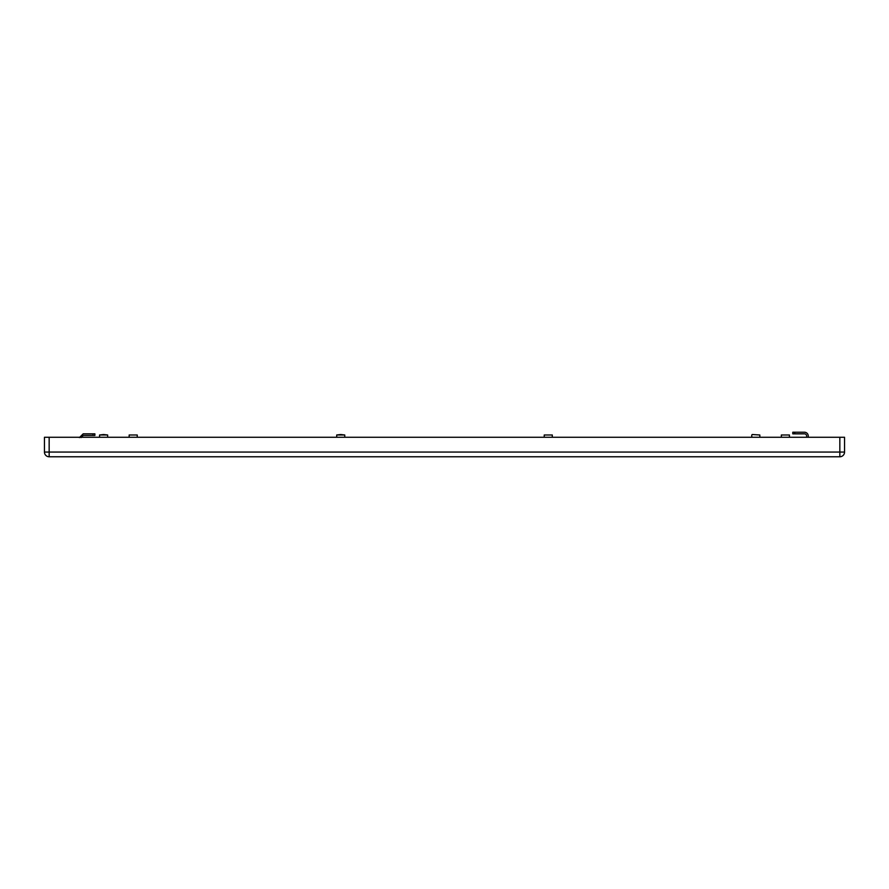 <?xml version="1.0" encoding="UTF-8"?>
<svg xmlns="http://www.w3.org/2000/svg" width="889" height="889" viewBox="0 0 889 889"><rect width="100%" height="100%" fill="white"/><g stroke="black" fill="none" stroke-linecap="round" stroke-linejoin="round"><path stroke-width="1.33" d="M91.645 435.454L84.655 435.454M88.155 435.454L90.834 435.454L88.155 435.454M79.41 437.61L83.177 433.843L92.978 433.843L92.978 435.454L94.879 435.454L93.267 435.454M94.879 435.454L94.879 433.843L92.978 433.843M81.032 437.61L83.177 435.454L92.978 435.454M794.677 433.843L792.777 433.843L792.777 432.232L794.677 432.232L794.677 433.843L804.478 433.843A2.156 2.156 0 0 1 806.634 435.999L806.634 437.277M808.245 437.277L808.245 435.999A3.767 3.767 0 0 0 804.478 432.232L794.677 432.232M789.421 437.277L789.421 434.988L781.353 434.988L781.353 437.277M781.353 434.988L789.421 434.988M340.731 434.521L344.765 434.988L336.698 434.988L340.731 434.521M103.613 434.521L107.647 434.988L99.579 434.988L103.613 434.521M49.162 456.768A4.712 4.712 0 0 1 44.45 452.068L44.45 437.277L49.162 437.277L49.162 456.768L839.838 456.768L839.838 452.068L844.55 452.068A4.712 4.712 0 0 1 839.838 456.768M44.45 452.068L839.838 452.068L839.838 437.277L49.162 437.277M839.838 437.277L844.55 437.277L844.55 452.068M137.239 437.277L137.239 434.988L129.172 434.988L129.172 437.277M129.172 434.988L137.239 434.988M552.302 437.277L552.302 434.988L544.235 434.988L544.235 437.277M544.235 434.988L552.302 434.988M752.238 434.521L759.828 434.988L752.238 434.521M344.765 437.277L344.765 434.988M336.698 437.277L336.698 434.988M107.647 437.277L107.647 434.988M99.579 437.277L99.579 434.988M759.828 437.277L759.828 434.988M751.761 437.277L751.761 434.988"/></g></svg>
